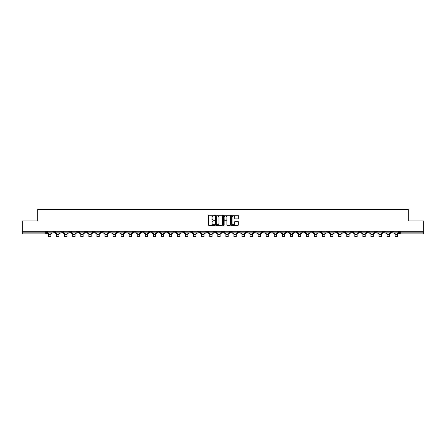 <?xml version="1.0" encoding="UTF-8"?>
<svg xmlns="http://www.w3.org/2000/svg" width="446" height="446" viewBox="0 0 446 446"><rect width="100%" height="100%" fill="white"/><g stroke="black" fill="none" stroke-linecap="round" stroke-linejoin="round"><path stroke-width="0.67" d="M214.732 215.635A0.357 0.357 0 0 0 214.381 215.284L208.99 215.284A0.507 0.507 0 0 0 208.483 215.786L208.483 224.918A0.507 0.507 0 0 0 208.99 225.425L214.381 225.425A0.357 0.357 0 0 0 214.732 225.068A0.357 0.357 0 0 0 214.381 224.712L213.684 224.712A1.622 1.622 0 0 1 212.062 223.089L212.062 222.331A1.622 1.622 0 0 1 213.684 220.709L214.381 220.709A0.357 0.357 0 0 0 214.732 220.352A0.357 0.357 0 0 0 214.381 219.995L213.684 219.995A1.622 1.622 0 0 1 212.062 218.373L212.062 217.615A1.622 1.622 0 0 1 213.684 215.992L214.381 215.992A0.357 0.357 0 0 0 214.732 215.635M318.673 231.251L318.673 231.82L320.741 231.82A1.031 1.031 0 0 1 319.71 232.857A1.031 1.031 0 0 1 318.673 231.82L318.673 231.251M270.321 231.251L270.321 231.82L272.389 231.82A1.031 1.031 0 0 1 271.352 232.857A1.031 1.031 0 0 1 270.321 231.82L270.321 231.251M262.259 231.251L262.259 231.82L264.327 231.82A1.031 1.031 0 0 1 263.296 232.857A1.031 1.031 0 0 1 262.259 231.82L262.259 231.251M213.907 231.251L213.907 231.82L215.975 231.82A1.031 1.031 0 0 1 214.939 232.857A1.031 1.031 0 0 1 213.907 231.82L213.907 231.251M205.851 231.251L205.851 231.82L207.914 231.82A1.031 1.031 0 0 1 206.883 232.857A1.031 1.031 0 0 1 205.851 231.82L205.851 231.251M197.79 231.251L197.79 231.82L199.858 231.82A1.031 1.031 0 0 1 198.821 232.857A1.031 1.031 0 0 1 197.79 231.82L197.79 231.251M181.673 231.251L181.673 231.82L183.741 231.82A1.031 1.031 0 0 1 182.704 232.857A1.031 1.031 0 0 1 181.673 231.82L181.673 231.251M165.555 231.82L165.555 231.251L165.555 231.82A1.031 1.031 0 0 0 166.587 232.857A1.031 1.031 0 0 1 165.555 231.82L167.618 231.82A1.031 1.031 0 0 1 166.587 232.857A1.031 1.031 0 0 0 167.618 231.82L167.618 231.251L167.618 231.82M157.494 231.82L157.494 231.251L157.494 231.82A1.031 1.031 0 0 0 158.531 232.857A1.031 1.031 0 0 1 157.494 231.82L159.562 231.82A1.031 1.031 0 0 1 158.531 232.857M149.438 231.82L149.438 231.251L149.438 231.82A1.031 1.031 0 0 0 150.469 232.857A1.031 1.031 0 0 1 149.438 231.82L151.501 231.82A1.031 1.031 0 0 1 150.469 232.857A1.031 1.031 0 0 0 151.501 231.82L151.501 231.251L151.501 231.82M141.376 231.251L141.376 231.82L143.445 231.82A1.031 1.031 0 0 1 142.408 232.857A1.031 1.031 0 0 1 141.376 231.82L141.376 231.251M133.321 231.251L133.321 231.82L135.383 231.82A1.031 1.031 0 0 1 134.352 232.857A1.031 1.031 0 0 1 133.321 231.82L133.321 231.251M125.259 231.251L125.259 231.82L127.327 231.82A1.031 1.031 0 0 1 126.29 232.857A1.031 1.031 0 0 1 125.259 231.82L125.259 231.251M117.198 231.82L117.198 231.251L117.198 231.82A1.031 1.031 0 0 0 118.235 232.857A1.031 1.031 0 0 1 117.198 231.82L119.266 231.82A1.031 1.031 0 0 1 118.235 232.857M101.08 231.82L101.08 231.251L101.08 231.82A1.031 1.031 0 0 0 102.117 232.857A1.031 1.031 0 0 1 101.08 231.82L103.149 231.82A1.031 1.031 0 0 1 102.117 232.857A1.031 1.031 0 0 0 103.149 231.82L103.149 231.251L103.149 231.82M93.024 231.82L93.024 231.251L93.024 231.82A1.031 1.031 0 0 0 94.056 232.857A1.031 1.031 0 0 1 93.024 231.82L95.087 231.82A1.031 1.031 0 0 1 94.056 232.857A1.031 1.031 0 0 0 95.087 231.82L95.087 231.251L95.087 231.82M84.963 231.82L84.963 231.251L84.963 231.82A1.031 1.031 0 0 0 85.994 232.857A1.031 1.031 0 0 1 84.963 231.82L87.031 231.82A1.031 1.031 0 0 1 85.994 232.857A1.031 1.031 0 0 0 87.031 231.82L87.031 231.251L87.031 231.82M76.907 231.82L76.907 231.251L76.907 231.82A1.031 1.031 0 0 0 77.939 232.857A1.031 1.031 0 0 1 76.907 231.82L78.97 231.82A1.031 1.031 0 0 1 77.939 232.857M68.846 231.82L68.846 231.251L68.846 231.82A1.031 1.031 0 0 0 69.877 232.857A1.031 1.031 0 0 1 68.846 231.82L70.914 231.82A1.031 1.031 0 0 1 69.877 232.857A1.031 1.031 0 0 0 70.914 231.82L70.914 231.251L70.914 231.82M60.784 231.82L60.784 231.251L60.784 231.82A1.031 1.031 0 0 0 61.821 232.857A1.031 1.031 0 0 1 60.784 231.82L62.853 231.82A1.031 1.031 0 0 1 61.821 232.857A1.031 1.031 0 0 0 62.853 231.82L62.853 231.251L62.853 231.82M237.818 218.858A0.507 0.507 0 0 0 238.326 218.35L238.326 215.786A0.507 0.507 0 0 0 237.818 215.284L231.836 215.284A0.507 0.507 0 0 0 231.329 215.786L231.329 224.918A0.507 0.507 0 0 0 231.836 225.425L237.818 225.425A0.507 0.507 0 0 0 238.326 224.918L238.326 221.824A0.507 0.507 0 0 0 237.818 221.316L235.259 221.316A0.507 0.507 0 0 0 234.752 221.824L234.752 223.357A1.355 1.355 0 0 1 233.397 224.712A1.355 1.355 0 0 1 232.037 223.357L232.037 217.347A1.355 1.355 0 0 1 233.397 215.992A1.355 1.355 0 0 1 234.752 217.347L234.752 218.35A0.507 0.507 0 0 0 235.259 218.858L237.818 218.858M22.3 231.251L22.3 220.971L37.693 220.971L37.693 209.453L408.307 209.453L408.307 220.971L423.7 220.971L423.7 231.251L22.3 231.251L22.3 232.857L46.735 232.857L46.735 231.251L46.735 232.857A1.031 1.031 0 0 1 45.704 233.888L22.3 233.888L22.3 232.857M222.554 215.786A0.507 0.507 0 0 0 222.047 215.284L216.065 215.284A0.507 0.507 0 0 0 215.557 215.786L215.557 224.918A0.507 0.507 0 0 0 216.065 225.425L222.047 225.425A0.507 0.507 0 0 0 222.554 224.918L222.554 215.786M223.953 215.284L229.935 215.284A0.507 0.507 0 0 1 230.443 215.786L230.443 224.918A0.507 0.507 0 0 1 229.935 225.425L227.371 225.425A0.507 0.507 0 0 1 226.869 224.918L226.869 221.216A0.507 0.507 0 0 0 226.362 220.709L224.661 220.709A0.507 0.507 0 0 0 224.154 221.216L224.154 225.068A0.357 0.357 0 0 1 223.797 225.425A0.357 0.357 0 0 1 223.446 225.068L223.446 215.786A0.507 0.507 0 0 1 223.953 215.284M399.265 231.251L399.265 232.857L423.7 232.857L423.7 233.888L400.296 233.888A1.031 1.031 0 0 1 399.265 232.857M423.7 231.251L423.7 232.857M393.272 231.251L393.272 231.82A1.031 1.031 0 0 1 392.24 232.857A1.031 1.031 0 0 1 391.203 231.82L393.272 231.82M391.203 231.251L391.203 231.82M385.216 231.251L385.216 231.82A1.031 1.031 0 0 1 384.179 232.857A1.031 1.031 0 0 1 383.147 231.82A1.031 1.031 0 0 0 384.179 232.857A1.031 1.031 0 0 0 385.216 231.82L383.147 231.82L383.147 231.251M377.154 231.251L377.154 231.82A1.031 1.031 0 0 1 376.123 232.857A1.031 1.031 0 0 1 375.086 231.82L377.154 231.82M375.086 231.251L375.086 231.82M369.093 231.251L369.093 231.82A1.031 1.031 0 0 1 368.062 232.857A1.031 1.031 0 0 1 367.03 231.82L369.093 231.82M367.03 231.251L367.03 231.82M361.037 231.82L361.037 231.251L361.037 231.82A1.031 1.031 0 0 1 360.006 232.857A1.031 1.031 0 0 1 358.969 231.82L361.037 231.82A1.031 1.031 0 0 1 360.006 232.857M358.969 231.251L358.969 231.82M352.976 231.251L352.976 231.82A1.031 1.031 0 0 1 351.944 232.857A1.031 1.031 0 0 1 350.913 231.82A1.031 1.031 0 0 0 351.944 232.857M350.913 231.251L350.913 231.82L352.976 231.82M344.92 231.251L344.92 231.82A1.031 1.031 0 0 1 343.883 232.857A1.031 1.031 0 0 1 342.851 231.82L344.92 231.82A1.031 1.031 0 0 1 343.883 232.857M342.851 231.251L342.851 231.82M336.858 231.251L336.858 231.82A1.031 1.031 0 0 1 335.827 232.857A1.031 1.031 0 0 1 334.795 231.82A1.031 1.031 0 0 0 335.827 232.857M334.795 231.251L334.795 231.82L336.858 231.82M328.802 231.251L328.802 231.82A1.031 1.031 0 0 1 327.765 232.857A1.031 1.031 0 0 1 326.734 231.82L328.802 231.82M326.734 231.251L326.734 231.82M320.741 231.251L320.741 231.82A1.031 1.031 0 0 1 319.71 232.857M312.679 231.251L312.679 231.82A1.031 1.031 0 0 1 311.648 232.857A1.031 1.031 0 0 1 310.617 231.82L312.679 231.82M310.617 231.251L310.617 231.82M304.624 231.251L304.624 231.82A1.031 1.031 0 0 1 303.592 232.857A1.031 1.031 0 0 1 302.555 231.82L304.624 231.82M302.555 231.251L302.555 231.82M296.562 231.251L296.562 231.82A1.031 1.031 0 0 1 295.531 232.857A1.031 1.031 0 0 1 294.499 231.82A1.031 1.031 0 0 0 295.531 232.857M294.499 231.251L294.499 231.82L296.562 231.82M288.506 231.251L288.506 231.82A1.031 1.031 0 0 1 287.469 232.857A1.031 1.031 0 0 1 286.438 231.82L288.506 231.82M286.438 231.251L286.438 231.82M280.445 231.251L280.445 231.82A1.031 1.031 0 0 1 279.413 232.857A1.031 1.031 0 0 1 278.382 231.82L280.445 231.82M278.382 231.251L278.382 231.82M272.389 231.251L272.389 231.82M264.327 231.251L264.327 231.82L264.327 231.251M256.272 231.251L256.272 231.82A1.031 1.031 0 0 1 255.235 232.857A1.031 1.031 0 0 1 254.203 231.82L256.272 231.82M254.203 231.251L254.203 231.82M248.21 231.251L248.21 231.82A1.031 1.031 0 0 1 247.179 232.857A1.031 1.031 0 0 1 246.142 231.82L248.21 231.82M246.142 231.251L246.142 231.82M240.149 231.251L240.149 231.82A1.031 1.031 0 0 1 239.117 232.857A1.031 1.031 0 0 1 238.086 231.82L240.149 231.82M238.086 231.251L238.086 231.82M232.093 231.251L232.093 231.82A1.031 1.031 0 0 1 231.061 232.857A1.031 1.031 0 0 1 230.025 231.82L232.093 231.82M230.025 231.251L230.025 231.82M224.031 231.251L224.031 231.82A1.031 1.031 0 0 1 223 232.857A1.031 1.031 0 0 1 221.969 231.82L224.031 231.82M221.969 231.251L221.969 231.82M215.975 231.251L215.975 231.82A1.031 1.031 0 0 1 214.939 232.857M207.914 231.251L207.914 231.82M199.858 231.82L199.858 231.251L199.858 231.82A1.031 1.031 0 0 1 198.821 232.857M191.797 231.251L191.797 231.82A1.031 1.031 0 0 1 190.765 232.857A1.031 1.031 0 0 1 189.728 231.82A1.031 1.031 0 0 0 190.765 232.857A1.031 1.031 0 0 0 191.797 231.82L189.728 231.82L189.728 231.251M183.741 231.82L183.741 231.251L183.741 231.82A1.031 1.031 0 0 1 182.704 232.857M175.679 231.251L175.679 231.82A1.031 1.031 0 0 1 174.648 232.857A1.031 1.031 0 0 1 173.611 231.82A1.031 1.031 0 0 0 174.648 232.857M173.611 231.251L173.611 231.82L175.679 231.82M159.562 231.251L159.562 231.82L159.562 231.251M143.445 231.82L143.445 231.251L143.445 231.82A1.031 1.031 0 0 1 142.408 232.857M135.383 231.82L135.383 231.251L135.383 231.82A1.031 1.031 0 0 1 134.352 232.857M127.327 231.82L127.327 231.251L127.327 231.82A1.031 1.031 0 0 1 126.29 232.857M119.266 231.251L119.266 231.82L119.266 231.251M111.205 231.82L111.205 231.251L111.205 231.82A1.031 1.031 0 0 1 110.173 232.857A1.031 1.031 0 0 1 109.142 231.82L111.205 231.82A1.031 1.031 0 0 1 110.173 232.857M109.142 231.251L109.142 231.82M78.97 231.251L78.97 231.82L78.97 231.251M54.797 231.251L54.797 231.82A1.031 1.031 0 0 1 53.76 232.857A1.031 1.031 0 0 1 52.728 231.82A1.031 1.031 0 0 0 53.76 232.857A1.031 1.031 0 0 0 54.797 231.82L54.797 231.251M52.728 231.251L52.728 231.82L54.797 231.82M45.704 231.251L45.704 233.888A1.031 1.031 0 0 0 46.735 232.857M216.622 215.992A0.357 0.357 0 0 0 216.271 216.349L216.271 224.36A0.357 0.357 0 0 0 216.622 224.712L217.358 224.712A1.622 1.622 0 0 0 218.98 223.089L218.98 217.615A1.622 1.622 0 0 0 217.358 215.992L216.622 215.992M226.869 217.375A1.355 1.355 0 0 0 225.509 216.015A1.355 1.355 0 0 0 224.154 217.375L224.154 219.488A0.507 0.507 0 0 0 224.661 219.995L226.362 219.995A0.507 0.507 0 0 0 226.869 219.488L226.869 217.375M47.432 232.857L52.031 232.857L52.031 233.37L50.894 233.37L50.894 236.547L48.569 236.547L48.569 233.37L47.432 233.37L47.432 231.251M52.031 232.857L52.031 231.251M55.494 232.857L60.087 232.857L60.087 233.37L58.956 233.37L58.956 236.547L56.631 236.547L56.631 233.37L55.494 233.37L55.494 231.251M60.087 232.857L60.087 231.251M63.549 232.857L68.149 232.857L68.149 233.37L67.011 233.37L67.011 236.547L64.687 236.547L64.687 233.37L63.549 233.37L63.549 231.251M68.149 232.857L68.149 231.251M71.611 232.857L76.205 232.857L76.205 233.37L75.073 233.37L75.073 236.547L72.748 236.547L72.748 233.37L71.611 233.37L71.611 231.251M76.205 232.857L76.205 231.251M79.667 232.857L84.266 232.857L84.266 233.37L83.129 233.37L83.129 236.547L80.804 236.547L80.804 233.37L79.667 233.37L79.667 231.251M84.266 232.857L84.266 231.251M87.728 232.857L92.328 232.857L92.328 233.37L91.19 233.37L91.19 236.547L88.865 236.547L88.865 233.37L87.728 233.37L87.728 231.251M92.328 232.857L92.328 231.251M95.784 232.857L100.383 232.857L100.383 233.37L99.246 233.37L99.246 236.547L96.921 236.547L96.921 233.37L95.784 233.37L95.784 231.251M100.383 232.857L100.383 231.251M103.846 232.857L108.445 232.857L108.445 233.37L107.308 233.37L107.308 236.547L104.983 236.547L104.983 233.37L103.846 233.37L103.846 231.251M108.445 232.857L108.445 231.251M111.907 232.857L116.501 232.857L116.501 233.37L115.363 233.37L115.363 236.547L113.039 236.547L113.039 233.37L111.907 233.37L111.907 231.251M116.501 232.857L116.501 231.251M119.963 232.857L124.562 232.857L124.562 233.37L123.425 233.37L123.425 236.547L121.1 236.547L121.1 233.37L119.963 233.37L119.963 231.251M124.562 232.857L124.562 231.251M128.024 232.857L132.618 232.857L132.618 233.37L131.486 233.37L131.486 236.547L129.162 236.547L129.162 233.37L128.024 233.37L128.024 231.251M132.618 232.857L132.618 231.251M136.08 232.857L140.68 232.857L140.68 233.37L139.542 233.37L139.542 236.547L137.217 236.547L137.217 233.37L136.08 233.37L136.08 231.251M140.68 232.857L140.68 231.251M144.142 232.857L148.741 232.857L148.741 233.37L147.604 233.37L147.604 236.547L145.279 236.547L145.279 233.37L144.142 233.37L144.142 231.251M148.741 232.857L148.741 231.251M152.197 232.857L156.797 232.857L156.797 233.37L155.66 233.37L155.66 236.547L153.335 236.547L153.335 233.37L152.197 233.37L152.197 231.251M156.797 232.857L156.797 231.251M160.259 232.857L164.858 232.857L164.858 233.37L163.721 233.37L163.721 236.547L161.396 236.547L161.396 233.37L160.259 233.37L160.259 231.251M164.858 232.857L164.858 231.251M168.32 232.857L172.914 232.857L172.914 233.37L171.777 233.37L171.777 236.547L169.452 236.547L169.452 233.37L168.32 233.37L168.32 231.251M172.914 232.857L172.914 231.251M176.376 232.857L180.976 232.857L180.976 233.37L179.838 233.37L179.838 236.547L177.514 236.547L177.514 233.37L176.376 233.37L176.376 231.251M180.976 232.857L180.976 231.251M184.438 232.857L189.032 232.857L189.032 233.37L187.894 233.37L187.894 236.547L185.569 236.547L185.569 233.37L184.438 233.37L184.438 231.251M189.032 232.857L189.032 231.251M192.494 232.857L197.093 232.857L197.093 233.37L195.956 233.37L195.956 236.547L193.631 236.547L193.631 233.37L192.494 233.37L192.494 231.251M197.093 232.857L197.093 231.251M200.555 232.857L205.149 232.857L205.149 233.37L204.017 233.37L204.017 236.547L201.692 236.547L201.692 233.37L200.555 233.37L200.555 231.251M205.149 232.857L205.149 231.251M208.611 232.857L213.21 232.857L213.21 233.37L212.073 233.37L212.073 236.547L209.748 236.547L209.748 233.37L208.611 233.37L208.611 231.251M213.21 232.857L213.21 231.251M216.672 232.857L221.272 232.857L221.272 233.37L220.134 233.37L220.134 236.547L217.81 236.547L217.81 233.37L216.672 233.37L216.672 231.251M221.272 232.857L221.272 231.251M224.728 232.857L229.328 232.857L229.328 233.37L228.19 233.37L228.19 236.547L225.866 236.547L225.866 233.37L224.728 233.37L224.728 231.251M229.328 232.857L229.328 231.251M232.79 232.857L237.389 232.857L237.389 233.37L236.252 233.37L236.252 236.547L233.927 236.547L233.927 233.37L232.79 233.37L232.79 231.251M237.389 232.857L237.389 231.251M240.851 232.857L245.445 232.857L245.445 233.37L244.308 233.37L244.308 236.547L241.983 236.547L241.983 233.37L240.851 233.37L240.851 231.251M245.445 232.857L245.445 231.251M248.907 232.857L253.506 232.857L253.506 233.37L252.369 233.37L252.369 236.547L250.044 236.547L250.044 233.37L248.907 233.37L248.907 231.251M253.506 232.857L253.506 231.251M256.968 232.857L261.562 232.857L261.562 233.37L260.431 233.37L260.431 236.547L258.106 236.547L258.106 233.37L256.968 233.37L256.968 231.251M261.562 232.857L261.562 231.251M265.024 232.857L269.624 232.857L269.624 233.37L268.486 233.37L268.486 236.547L266.162 236.547L266.162 233.37L265.024 233.37L265.024 231.251M269.624 232.857L269.624 231.251M273.086 232.857L277.68 232.857L277.68 233.37L276.548 233.37L276.548 236.547L274.223 236.547L274.223 233.37L273.086 233.37L273.086 231.251M277.68 232.857L277.68 231.251M281.142 232.857L285.741 232.857L285.741 233.37L284.604 233.37L284.604 236.547L282.279 236.547L282.279 233.37L281.142 233.37L281.142 231.251M285.741 232.857L285.741 231.251M289.203 232.857L293.803 232.857L293.803 233.37L292.665 233.37L292.665 236.547L290.34 236.547L290.34 233.37L289.203 233.37L289.203 231.251M293.803 232.857L293.803 231.251M297.259 232.857L301.858 232.857L301.858 233.37L300.721 233.37L300.721 236.547L298.396 236.547L298.396 233.37L297.259 233.37L297.259 231.251M301.858 232.857L301.858 231.251M305.32 232.857L309.92 232.857L309.92 233.37L308.783 233.37L308.783 236.547L306.458 236.547L306.458 233.37L305.32 233.37L305.32 231.251M309.92 232.857L309.92 231.251M313.382 232.857L317.976 232.857L317.976 233.37L316.838 233.37L316.838 236.547L314.514 236.547L314.514 233.37L313.382 233.37L313.382 231.251M317.976 232.857L317.976 231.251M321.438 232.857L326.037 232.857L326.037 233.37L324.9 233.37L324.9 236.547L322.575 236.547L322.575 233.37L321.438 233.37L321.438 231.251M326.037 232.857L326.037 231.251M329.499 232.857L334.093 232.857L334.093 233.37L332.961 233.37L332.961 236.547L330.637 236.547L330.637 233.37L329.499 233.37L329.499 231.251M334.093 232.857L334.093 231.251M337.555 232.857L342.154 232.857L342.154 233.37L341.017 233.37L341.017 236.547L338.692 236.547L338.692 233.37L337.555 233.37L337.555 231.251M342.154 232.857L342.154 231.251M345.617 232.857L350.216 232.857L350.216 233.37L349.079 233.37L349.079 236.547L346.754 236.547L346.754 233.37L345.617 233.37L345.617 231.251M350.216 232.857L350.216 231.251M353.672 232.857L358.272 232.857L358.272 233.37L357.135 233.37L357.135 236.547L354.81 236.547L354.81 233.37L353.672 233.37L353.672 231.251M358.272 232.857L358.272 231.251M361.734 232.857L366.333 232.857L366.333 233.37L365.196 233.37L365.196 236.547L362.871 236.547L362.871 233.37L361.734 233.37L361.734 231.251M366.333 232.857L366.333 231.251M369.795 232.857L374.389 232.857L374.389 233.37L373.252 233.37L373.252 236.547L370.927 236.547L370.927 233.37L369.795 233.37L369.795 231.251M374.389 232.857L374.389 231.251M377.851 232.857L382.451 232.857L382.451 233.37L381.313 233.37L381.313 236.547L378.988 236.547L378.988 233.37L377.851 233.37L377.851 231.251M382.451 232.857L382.451 231.251M385.913 232.857L390.506 232.857L390.506 233.37L389.369 233.37L389.369 236.547L387.044 236.547L387.044 233.37L385.913 233.37L385.913 231.251M390.506 232.857L390.506 231.251M393.969 232.857L398.568 232.857L398.568 233.37L397.431 233.37L397.431 236.547L395.106 236.547L395.106 233.37L393.969 233.37L393.969 231.251M398.568 232.857L398.568 231.251M400.296 231.251L400.296 233.888M48.569 234.479L50.894 234.479M56.631 234.479L58.956 234.479M64.687 234.479L67.011 234.479M72.748 234.479L75.073 234.479M80.804 234.479L83.129 234.479M88.865 234.479L91.19 234.479M96.921 234.479L99.246 234.479M104.983 234.479L107.308 234.479M113.039 234.479L115.363 234.479M121.1 234.479L123.425 234.479M129.162 234.479L131.486 234.479M137.217 234.479L139.542 234.479M145.279 234.479L147.604 234.479M153.335 234.479L155.66 234.479M161.396 234.479L163.721 234.479M169.452 234.479L171.777 234.479M177.514 234.479L179.838 234.479M185.569 234.479L187.894 234.479M193.631 234.479L195.956 234.479M201.692 234.479L204.017 234.479M209.748 234.479L212.073 234.479M217.81 234.479L220.134 234.479M225.866 234.479L228.19 234.479M233.927 234.479L236.252 234.479M241.983 234.479L244.308 234.479M250.044 234.479L252.369 234.479M258.106 234.479L260.431 234.479M266.162 234.479L268.486 234.479M274.223 234.479L276.548 234.479M282.279 234.479L284.604 234.479M290.34 234.479L292.665 234.479M298.396 234.479L300.721 234.479M306.458 234.479L308.783 234.479M314.514 234.479L316.838 234.479M322.575 234.479L324.9 234.479M330.637 234.479L332.961 234.479M338.692 234.479L341.017 234.479M346.754 234.479L349.079 234.479M354.81 234.479L357.135 234.479M362.871 234.479L365.196 234.479M370.927 234.479L373.252 234.479M378.988 234.479L381.313 234.479M387.044 234.479L389.369 234.479M395.106 234.479L397.431 234.479"/></g></svg>
